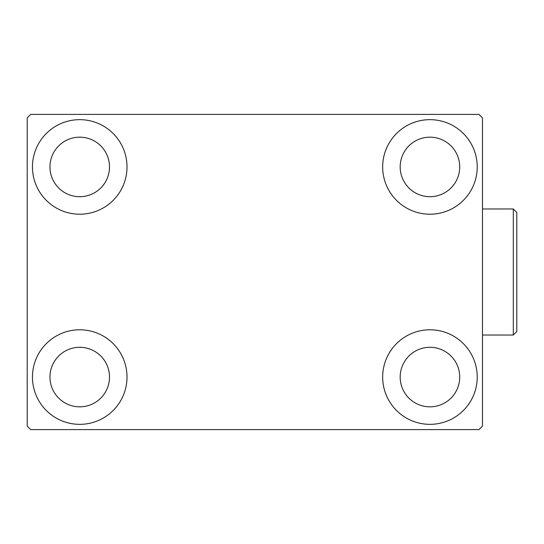 <?xml version="1.0" encoding="UTF-8"?>
<svg xmlns="http://www.w3.org/2000/svg" width="544" height="544" viewBox="0 0 544 544"><rect width="100%" height="100%" fill="white"/><g stroke="black" fill="none" stroke-linecap="round" stroke-linejoin="round"><path stroke-width="0.82" d="M32.456 377.067A47.28 47.28 0 0 1 79.73 329.786A47.28 47.28 0 0 1 127.01 377.067A47.28 47.28 0 0 1 79.73 424.34A47.28 47.28 0 0 1 32.456 377.067M382.67 166.933A47.28 47.28 0 0 1 429.944 119.66A47.28 47.28 0 0 1 477.224 166.933A47.28 47.28 0 0 1 429.944 214.214A47.28 47.28 0 0 1 382.67 166.933M382.67 377.067A47.28 47.28 0 0 1 429.944 329.786A47.28 47.28 0 0 1 477.224 377.067A47.28 47.28 0 0 1 429.944 424.34A47.28 47.28 0 0 1 382.67 377.067M32.456 166.933A47.28 47.28 0 0 1 79.73 119.66A47.28 47.28 0 0 1 127.01 166.933A47.28 47.28 0 0 1 79.73 214.214A47.28 47.28 0 0 1 32.456 166.933M49.966 166.933A29.77 29.77 0 0 1 79.73 137.17A29.77 29.77 0 0 1 109.5 166.933A29.77 29.77 0 0 1 79.73 196.704A29.77 29.77 0 0 1 49.966 166.933M400.18 377.067A29.77 29.77 0 0 1 429.944 347.296A29.77 29.77 0 0 1 459.714 377.067A29.77 29.77 0 0 1 429.944 406.83A29.77 29.77 0 0 1 400.18 377.067M400.18 166.933A29.77 29.77 0 0 1 429.944 137.17A29.77 29.77 0 0 1 459.714 166.933A29.77 29.77 0 0 1 429.944 196.704A29.77 29.77 0 0 1 400.18 166.933M49.966 377.067A29.77 29.77 0 0 1 79.73 347.296A29.77 29.77 0 0 1 109.5 377.067A29.77 29.77 0 0 1 79.73 406.83A29.77 29.77 0 0 1 49.966 377.067M478.978 114.403L30.702 114.403L27.2 117.905L27.2 426.095L30.702 429.597L478.978 429.597L482.48 426.095L482.48 117.905L478.978 114.403M513.298 208.964L516.8 212.466L516.8 331.534L513.298 335.036L513.298 208.964L482.48 208.964M513.298 335.036L482.48 335.036"/></g></svg>
